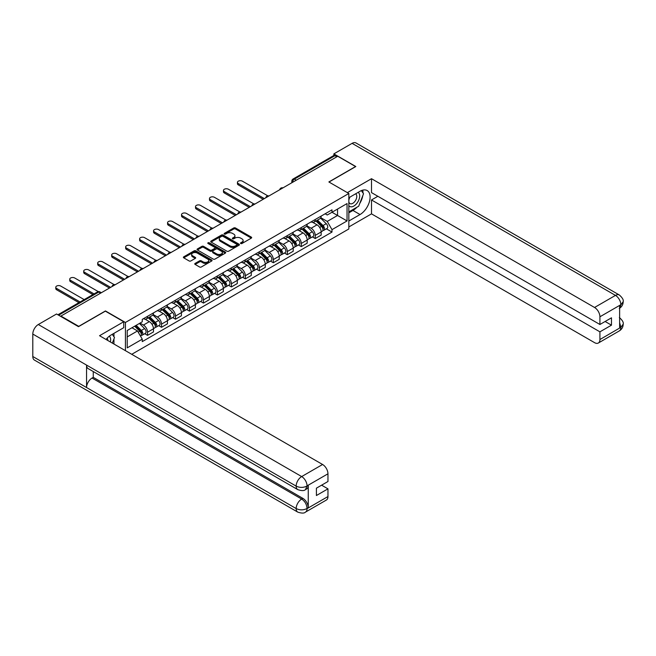 <?xml version="1.0" encoding="UTF-8"?>
<svg xmlns="http://www.w3.org/2000/svg" width="656" height="656" viewBox="0 0 656 656"><rect width="100%" height="100%" fill="white"/><g stroke="black" fill="none" stroke-linecap="round" stroke-linejoin="round"><path stroke-width="0.98" d="M240.736 243.515A0.869 0.5 0 0 0 241.966 243.515L251.314 238.12A1.246 0.722 0 0 0 251.674 237.611A1.246 0.722 0 0 0 251.314 237.103L235.488 227.968A1.246 0.722 0 0 0 233.725 227.968L224.385 233.364A0.869 0.5 0 0 0 225.615 234.077L226.82 233.372A3.977 2.296 0 0 1 232.454 233.372L233.766 234.135A3.977 2.296 0 0 1 234.938 235.758A3.977 2.296 0 0 1 233.766 237.39L232.56 238.087A0.869 0.5 0 0 0 233.79 238.792L235.004 238.095A3.977 2.296 0 0 1 240.629 238.095L241.949 238.858A3.977 2.296 0 0 1 243.114 240.481A3.977 2.296 0 0 1 241.949 242.105L240.736 242.802A0.869 0.5 0 0 0 240.736 243.515L240.736 242.802M195.127 263.4A1.246 0.722 0 0 0 194.758 263.909A1.246 0.722 0 0 0 195.127 264.417L199.563 266.984A1.246 0.722 0 0 0 201.326 266.984L211.699 260.99A1.246 0.722 0 0 0 212.06 260.481A1.246 0.722 0 0 0 211.699 259.973L195.873 250.838A1.246 0.722 0 0 0 194.11 250.838L183.737 256.832A1.246 0.722 0 0 0 183.377 257.341A1.246 0.722 0 0 0 183.737 257.841L189.1 260.94A1.246 0.722 0 0 0 190.863 260.94L195.299 258.374A1.246 0.722 0 0 0 195.668 257.874A1.246 0.722 0 0 0 195.299 257.365L192.643 255.824A3.329 1.919 0 0 1 191.667 254.471A3.329 1.919 0 0 1 193.717 252.691A3.329 1.919 0 0 1 197.341 253.109L207.763 259.128A3.329 1.919 0 0 1 208.739 260.481A3.329 1.919 0 0 1 206.689 262.261A3.329 1.919 0 0 1 203.057 261.842L201.326 260.842A1.246 0.722 0 0 0 199.563 260.842L195.127 263.4L195.127 264.417M125.427 322.473L105.452 310.944L78.753 326.352L60.926 316.061L337.725 156.251L355.552 166.542L328.861 181.958L348.836 193.487L125.427 322.473L125.427 350.657M226.91 251.191A1.246 0.722 0 0 0 228.665 251.191L239.046 245.205A1.246 0.722 0 0 0 239.407 244.696A1.246 0.722 0 0 0 239.046 244.188L223.22 235.053A1.246 0.722 0 0 0 221.457 235.053L211.084 241.039A1.246 0.722 0 0 0 210.724 241.547A1.246 0.722 0 0 0 211.084 242.056L226.91 251.191M208.395 243.704A0.869 0.5 0 0 1 209.28 243.827L209.28 242.794L225.369 252.084A1.246 0.722 0 0 1 225.738 252.593A1.246 0.722 0 0 1 225.369 253.101L214.996 259.087A1.246 0.722 0 0 1 213.241 259.087L197.415 249.952L197.415 248.936A1.246 0.722 0 0 0 197.046 249.444A1.246 0.722 0 0 0 197.415 249.952M197.415 248.936L201.851 246.369A1.246 0.722 0 0 1 203.606 246.369L210.027 250.075A1.246 0.722 0 0 0 211.79 250.075L214.733 248.378A1.246 0.722 0 0 0 215.094 247.87A1.246 0.722 0 0 0 214.733 247.361L208.05 243.507A0.869 0.5 0 0 1 209.28 242.794M131.741 354.306L348.836 228.969L348.836 193.487M60.926 316.061L60.926 316.528M296.25 180.195L294.372 179.113A2.534 1.46 60 0 0 293.101 178.99L333.683 155.562A2.534 1.46 60 0 1 334.945 155.685L294.372 179.113A2.534 1.46 120 0 0 292.576 182.212L292.576 182.319M336.831 156.768L334.945 155.685M315.241 219.506A5.83 3.362 60 0 1 314.035 222.122L319.948 218.71A5.83 3.362 -120 0 0 321.153 216.095M306.852 225.779L311.124 228.247A5.83 3.362 60 0 1 315.241 235.381L321.153 231.97A5.83 3.362 -120 0 0 317.037 224.828L312.805 222.384M321.153 231.97L321.153 235.127L315.241 238.538L312.404 236.898M314.035 222.122A5.83 3.362 60 0 1 311.165 221.859M315.241 235.381L315.241 238.538M301.268 227.575A5.83 3.362 60 0 1 300.063 230.19L305.975 226.771A5.83 3.362 -120 0 0 307.18 224.155M298.431 244.967L301.268 246.607L307.18 243.187L307.18 240.039A5.83 3.362 -120 0 0 303.056 232.896L298.824 230.453M300.063 230.19A5.83 3.362 60 0 1 297.193 229.928M292.879 233.848L297.143 236.316A5.83 3.362 60 0 1 301.268 243.45L301.268 246.607M287.295 235.643A5.83 3.362 60 0 1 286.09 238.259L292.002 234.84A5.83 3.362 -120 0 0 293.207 232.224M284.458 253.036L287.295 254.676L293.207 251.256L293.207 248.107A5.83 3.362 -120 0 0 289.083 240.965L284.852 238.522M286.09 238.259A5.83 3.362 60 0 1 283.22 237.997M278.898 241.916L283.171 244.376A5.83 3.362 60 0 1 287.295 251.519L287.295 254.676M273.322 243.704A5.83 3.362 60 0 1 272.109 246.328L278.021 242.909A5.83 3.362 -120 0 0 279.235 240.293M270.485 261.104L273.322 262.744L279.235 259.325L279.235 256.176A5.83 3.362 -120 0 0 275.11 249.034L270.879 246.59M272.109 246.328A5.83 3.362 60 0 1 269.247 246.057M264.926 249.985L269.198 252.445A5.83 3.362 60 0 1 273.322 259.587L273.322 262.744M259.341 251.773A5.83 3.362 60 0 1 258.136 254.389L264.048 250.977A5.83 3.362 -120 0 0 265.254 248.362M256.512 269.173L259.341 270.805L265.254 267.394L265.254 264.237A5.83 3.362 -120 0 0 261.137 257.103L256.906 254.659M258.136 254.389A5.83 3.362 60 0 1 255.266 254.126M250.953 258.054L255.225 260.514A5.83 3.362 60 0 1 259.341 267.656L259.341 270.805M245.369 259.842A5.83 3.362 60 0 1 244.163 262.457L250.075 259.046A5.83 3.362 -120 0 0 251.281 256.43M242.54 277.242L245.369 278.874L251.281 275.463L251.281 272.306A5.83 3.362 -120 0 0 247.164 265.172L242.933 262.728M244.163 262.457A5.83 3.362 60 0 1 241.293 262.195M236.98 266.123L241.252 268.583A5.83 3.362 60 0 1 245.369 275.725L245.369 278.874M231.396 267.91A5.83 3.362 60 0 1 230.19 270.526L236.103 267.115A5.83 3.362 -120 0 0 237.308 264.499M228.559 285.311L231.396 286.943L237.308 283.531L237.308 280.374A5.83 3.362 -120 0 0 233.192 273.24L228.952 270.797M230.19 270.526A5.83 3.362 60 0 1 227.32 270.264M223.007 274.183L227.279 276.652A5.83 3.362 60 0 1 231.396 283.786L231.396 286.943M217.423 275.979A5.83 3.362 60 0 1 216.218 278.595L222.13 275.184A5.83 3.362 -120 0 0 223.335 272.568M214.586 293.38L217.423 295.011L223.335 291.6L223.335 288.443A5.83 3.362 -120 0 0 219.211 281.309L214.979 278.866M216.218 278.595A5.83 3.362 60 0 1 213.348 278.333M209.034 282.252L213.298 284.72A5.83 3.362 60 0 1 217.423 291.854L217.423 295.011M203.45 284.048A5.83 3.362 60 0 1 202.237 286.664L208.149 283.253A5.83 3.362 -120 0 0 209.362 280.637M200.613 301.44L203.45 303.08L209.362 299.669L209.362 296.512A5.83 3.362 -120 0 0 205.238 289.378L201.007 286.934M202.237 286.664A5.83 3.362 60 0 1 199.375 286.401M195.053 290.321L199.326 292.789A5.83 3.362 60 0 1 203.45 299.923L203.45 303.08M189.469 292.117A5.83 3.362 60 0 1 188.264 294.733L194.176 291.321A5.83 3.362 -120 0 0 195.381 288.706M186.64 309.509L189.469 311.149L195.381 307.738L195.381 304.581A5.83 3.362 -120 0 0 191.265 297.447L187.034 295.003M188.264 294.733A5.83 3.362 60 0 1 185.394 294.47M181.081 298.39L185.353 300.858A5.83 3.362 60 0 1 189.469 307.992L189.469 311.149M175.496 300.186A5.83 3.362 60 0 1 174.291 302.801L180.203 299.39A5.83 3.362 -120 0 0 181.409 296.774M172.667 317.578L175.496 319.218L181.409 315.807L181.409 312.65A5.83 3.362 -120 0 0 177.292 305.507L173.061 303.064M174.291 302.801A5.83 3.362 60 0 1 171.421 302.539M167.108 306.459L171.38 308.927A5.83 3.362 60 0 1 175.496 316.061L175.496 319.218M161.524 308.254A5.83 3.362 60 0 1 160.318 310.87L166.23 307.451A5.83 3.362 -120 0 0 167.436 304.835M158.686 325.647L161.524 327.287L167.436 323.867L167.436 320.718A5.83 3.362 -120 0 0 163.319 313.576L159.088 311.133M160.318 310.87A5.83 3.362 60 0 1 157.448 310.608M153.135 314.527L157.407 316.996A5.83 3.362 60 0 1 161.524 324.13L161.524 327.287M147.551 316.323A5.83 3.362 60 0 1 146.345 318.939L152.258 315.52A5.83 3.362 -120 0 0 153.463 312.904M144.714 333.715L147.551 335.355L153.463 331.936L153.463 328.787A5.83 3.362 -120 0 0 149.338 321.645L145.107 319.201M146.345 318.939A5.83 3.362 60 0 1 143.475 318.677M140.023 323.096L143.426 325.056A5.83 3.362 60 0 1 147.551 332.198L147.551 335.355M325.138 213.79L327.246 215.004L347.04 203.573L337.545 209.059L337.545 215.471L327.246 221.416L320.825 217.71M127.215 336.905L137.514 330.952L142.262 339.177L127.215 347.869L127.215 330.493L142.262 321.801L142.262 319.374L331.993 209.83L331.993 212.265L347.04 220.949L331.993 229.641L327.246 221.416M347.04 203.573L347.04 220.949M142.262 339.177L142.262 341.612L331.993 232.068L331.993 229.641M137.514 330.952L131.963 327.746M326.385 228.829L331.993 232.068M241.088 243.638L241.949 243.138A3.977 2.296 0 0 0 243.114 241.515L243.114 240.481M234.938 235.758L234.938 236.8A3.977 2.296 0 0 1 233.766 238.423L232.905 238.915M251.297 238.128L235.488 229.001A1.246 0.722 0 0 0 233.725 229.001L224.729 234.2M239.046 244.188L239.046 245.205L223.22 236.086A1.246 0.722 0 0 0 221.457 236.086L211.101 242.064M236.849 245.049A0.869 0.5 0 0 0 236.849 244.344L222.958 236.324A0.869 0.5 0 0 0 221.72 236.324L220.449 237.054A3.977 2.296 0 0 0 219.284 238.677A3.977 2.296 0 0 0 220.449 240.309L229.944 245.787A3.977 2.296 0 0 0 235.57 245.787L236.849 245.049L236.849 246.082A0.869 0.5 0 0 0 237.103 245.729L237.103 244.696M219.284 238.677L219.284 239.719A3.977 2.296 0 0 0 220.449 241.342L220.449 240.309M236.849 246.082L235.57 246.82A3.977 2.296 0 0 1 229.944 246.82L220.449 241.342M197.431 249.961L201.851 247.402L201.851 246.369M215.094 247.87L215.094 248.903A1.246 0.722 0 0 1 214.733 249.411L211.79 251.109A1.246 0.722 0 0 1 210.027 251.109L203.606 247.402A1.246 0.722 0 0 0 201.851 247.402M209.28 243.827L225.352 253.109M216.693 253.921A3.329 1.919 0 0 0 220.318 254.339A3.329 1.919 0 0 0 222.368 252.568A3.329 1.919 0 0 0 221.392 251.207L217.726 249.091A1.246 0.722 0 0 0 215.963 249.091L213.02 250.789A1.246 0.722 0 0 0 212.651 251.297A1.246 0.722 0 0 0 213.02 251.806L216.693 253.921L216.693 254.954A3.329 1.919 0 0 0 220.318 255.373A3.329 1.919 0 0 0 222.368 253.601L222.368 252.568M212.651 251.297L212.651 252.33A1.246 0.722 0 0 0 213.02 252.839L213.02 251.806M216.693 254.954L213.02 252.839M208.739 260.481L208.739 261.514A3.329 1.919 0 0 1 206.689 263.294A3.329 1.919 0 0 1 203.057 262.876L201.326 261.875A1.246 0.722 0 0 0 199.563 261.875L195.144 264.425M191.667 254.471L191.667 255.504A3.329 1.919 0 0 0 192.643 256.857L192.643 255.824M195.299 257.365L195.299 258.374L192.643 256.857M211.699 259.973L211.699 260.99L195.873 251.871A1.246 0.722 0 0 0 194.11 251.871L183.754 257.857M315.995 220.99L321.497 226.418A3.165 1.829 60 0 1 322.334 231.166L321.153 231.847M317.094 222.072L319.423 223.417M267.82 195.849L242.417 181.179A2.911 1.681 -0 0 0 239.235 180.818A2.911 1.681 -0 0 0 237.439 182.368A2.911 1.681 -0 0 0 238.292 183.557L264.36 198.612M316.602 220.637L322.629 226.582A1.517 0.877 60 0 1 323.031 228.862A1.517 0.877 60 0 1 322.891 228.919M317.52 220.113L323.023 225.541A3.165 1.829 60 0 1 323.859 230.289A3.165 1.829 60 0 1 322.9 230.387M320.595 218.104L326.245 223.68A3.165 1.829 60 0 1 327.082 228.427L323.859 230.289M263.195 199.285L238.292 184.902A2.911 1.681 180 0 1 237.439 183.713L237.439 182.368M302.022 229.059L307.525 234.487A3.165 1.829 60 0 1 308.361 239.235L307.18 239.916M303.121 230.141L305.45 231.486M253.847 203.918L228.444 189.248A2.911 1.681 -0 0 0 225.262 188.887A2.911 1.681 -0 0 0 223.466 190.437A2.911 1.681 -0 0 0 224.319 191.626L250.387 206.681M302.629 228.706L308.656 234.651A1.517 0.877 60 0 1 309.058 236.931A1.517 0.877 60 0 1 308.919 236.988M303.539 228.181L309.05 233.61A3.165 1.829 60 0 1 309.886 238.358A3.165 1.829 60 0 1 308.927 238.456M306.623 226.172L312.272 231.748A3.165 1.829 60 0 1 313.109 236.496L309.886 238.358M249.223 207.353L224.319 192.971A2.911 1.681 180 0 1 223.466 191.782L223.466 190.437M288.041 237.128L293.552 242.556A3.165 1.829 60 0 1 294.388 247.304L293.207 247.984M289.14 238.21L291.477 239.555M239.866 211.986L214.463 197.317A2.911 1.681 -0 0 0 211.289 196.956A2.911 1.681 -0 0 0 209.494 198.506A2.911 1.681 -0 0 0 210.346 199.695L236.414 214.75M288.656 236.775L294.683 242.72A1.517 0.877 60 0 1 295.085 245A1.517 0.877 60 0 1 294.946 245.057M289.567 236.242L295.077 241.679A3.165 1.829 60 0 1 295.905 246.426A3.165 1.829 60 0 1 294.954 246.525M292.65 234.241L298.3 239.817A3.165 1.829 60 0 1 299.136 244.565L295.905 246.426M235.25 215.422L210.346 201.039A2.911 1.681 180 0 1 209.494 199.85L209.494 198.506M356.905 207.239A14.252 8.225 120 0 1 352.953 210.453L360.029 214.537A14.252 8.225 120 0 0 369.344 201.982A14.252 8.225 120 0 0 367.155 190.56A14.252 8.225 120 0 0 360.029 191.265L348.836 197.735M360.029 214.537L348.836 221.006M348.836 226.951L371.501 213.864L371.501 199.957L599.92 331.838L599.92 339.537L620.97 327.278L619.633 327.902L619.633 305.663L620.838 304.712L599.92 316.782A7.601 4.387 -120 0 0 594.549 307.475L615.467 295.397L352.1 143.352L333.871 153.873L355.823 166.542L328.992 182.032M377.856 196.283L371.501 199.957M605.119 321.489L611.482 325.163L611.482 317.816L599.92 324.49L371.501 192.61L371.501 178.703L594.549 307.475M347.352 192.634L371.501 178.703M371.501 213.864L594.549 342.645A7.601 4.387 -120 0 0 598.346 343.022A7.601 4.387 -120 0 0 599.92 339.537M352.1 143.352A7.79 4.502 -60 0 1 355.995 142.967L619.362 295.011A7.79 4.502 -60 0 0 615.467 295.397A7.601 4.387 60 0 1 620.838 304.712M333.871 155.48L333.871 153.873M599.92 324.49L599.92 316.782M611.482 325.163L599.92 331.838M359.734 203.516A14.252 8.225 120 0 0 362.801 195.603M363.03 193.053A14.252 8.225 120 0 0 362.678 190.15M352.953 210.453L348.836 212.831M619.633 322.588L620.838 327.205M619.362 317.512C622.421 320.259 623.7 322.457 623.2 324.105L620.978 327.278M619.362 295.011C622.413 297.742 623.692 299.956 623.2 301.662L620.978 304.786M123.722 321.752L99.54 335.716L322.588 464.489A7.601 4.387 60 0 1 327.959 473.804L307.049 485.875L305.475 489.614C304.195 490.909 301.629 490.909 297.775 489.622L88.158 368.606A7.79 4.502 -60 0 1 86.551 365.089L32.8 334.06A7.79 4.502 -60 0 1 38.31 324.515L56.539 313.994L78.482 326.663L105.362 311.149L123.722 321.752L123.722 327.697L111.003 335.044A14.252 8.225 120 0 0 106.01 339.455M113.644 343.859L116.645 345.589M113.955 343.678L113.955 338.906M113.955 336.766L113.955 333.338M327.959 473.804L327.959 481.504L316.405 488.179L316.405 495.526L327.959 488.851L327.959 496.559A7.601 4.387 60 0 1 326.385 500.036L305.475 512.115A7.601 4.387 -120 0 0 307.049 508.63L327.959 496.559M305.475 512.115C304.253 513.402 301.694 513.402 297.775 512.123L34.415 360.07A7.79 4.502 -60 0 1 32.8 356.503L86.551 387.532A7.79 4.502 -60 0 1 92.053 378.045L301.67 499.068L302.883 498.363A7.601 4.387 60 0 1 308.254 507.678L308.254 485.44A7.601 4.387 60 0 1 306.68 488.917L305.475 489.614M32.8 334.06L32.8 356.503M297.775 489.622A7.79 4.502 -60 0 1 296.159 486.112L86.551 365.089L86.551 387.532L296.159 508.556C299.735 510.286 303.318 510.286 306.91 508.556L307.049 508.63M327.959 488.851L321.604 485.178M93.267 371.55L93.267 377.348L302.883 498.363M93.267 377.348L92.053 378.045M38.31 324.515L301.67 476.568A7.79 4.502 -60 0 0 296.159 486.112C299.751 487.834 303.326 487.818 306.901 486.063M348.836 205.648A8.233 4.756 120 0 0 355.38 204.934A8.233 4.756 120 0 0 359.677 195.972A8.233 4.756 120 0 0 358.176 192.339M349.525 197.333A8.233 4.756 120 0 0 348.836 198.817M348.836 201.572A5.633 3.255 120 0 0 349.968 203.606A5.633 3.255 120 0 0 354.314 202.097A5.633 3.255 120 0 0 356.774 196.423A5.633 3.255 120 0 0 355.609 193.84A5.633 3.255 120 0 0 355.593 193.832M349.992 197.062A5.633 3.255 120 0 0 348.836 200.441M361.317 190.617L363.522 193.75L358.684 206.214L349.017 211.798M110.364 341.965A8.233 4.756 120 0 0 110.643 339.751A8.233 4.756 120 0 0 109.273 336.208M107.74 340.448A5.633 3.255 120 0 0 107.748 340.193A5.633 3.255 120 0 0 107.166 338.135M112.242 334.322L114.497 337.528L112.332 343.096M274.069 245.196L279.579 250.625A3.165 1.829 60 0 1 280.415 255.373L279.226 256.053M275.167 246.279L277.504 247.624M225.894 220.055L200.49 205.385A2.911 1.681 -0 0 0 197.317 205.025A2.911 1.681 -0 0 0 195.521 206.574A2.911 1.681 -0 0 0 196.374 207.763L222.441 222.81M274.684 244.844L280.711 250.789A1.517 0.877 60 0 1 281.112 253.068A1.517 0.877 60 0 1 280.973 253.126M275.594 244.311L281.096 249.747A3.165 1.829 60 0 1 281.932 254.495A3.165 1.829 60 0 1 280.981 254.594M278.677 242.31L284.327 247.886A3.165 1.829 60 0 1 285.155 252.634L281.932 254.495M221.277 223.483L196.374 209.108A2.911 1.681 180 0 1 195.521 207.919L195.521 206.574M260.096 253.257L265.598 258.694A3.165 1.829 60 0 1 266.434 263.441L265.254 264.122M261.195 254.348L263.532 255.692M211.921 228.124L186.517 213.454A2.911 1.681 -0 0 0 183.344 213.085A2.911 1.681 -0 0 0 181.54 214.643A2.911 1.681 -0 0 0 182.393 215.832L208.46 230.879M260.711 252.904L266.738 258.858A1.517 0.877 60 0 1 267.14 261.137A1.517 0.877 60 0 1 267 261.186M261.621 252.38L267.123 257.816A3.165 1.829 60 0 1 267.96 262.564A3.165 1.829 60 0 1 267 262.662M264.696 250.379L270.346 255.955A3.165 1.829 60 0 1 271.182 260.703L267.96 262.564M207.296 231.552L182.393 217.177A2.911 1.681 180 0 1 181.54 215.988L181.54 214.643M246.123 261.326L251.625 266.762A3.165 1.829 60 0 1 252.462 271.51L251.281 272.191M247.222 262.408L249.551 263.761M197.948 236.185L172.544 221.523A2.911 1.681 -0 0 0 169.371 221.154A2.911 1.681 -0 0 0 167.567 222.712A2.911 1.681 -0 0 0 168.42 223.901L194.488 238.948M246.73 260.973L252.765 266.926A1.517 0.877 60 0 1 253.159 269.206A1.517 0.877 60 0 1 253.027 269.255M247.648 260.448L253.15 265.877A3.165 1.829 60 0 1 253.987 270.633A3.165 1.829 60 0 1 253.027 270.731M250.723 258.448L256.373 264.015A3.165 1.829 60 0 1 257.209 268.763L253.987 270.633M193.323 239.62L168.42 225.246A2.911 1.681 180 0 1 167.567 224.057L167.567 222.712M232.15 269.395L237.652 274.831A3.165 1.829 60 0 1 238.489 279.579L237.308 280.26M233.249 270.477L235.578 271.83M183.975 244.253L158.572 229.592A2.911 1.681 -0 0 0 155.39 229.223A2.911 1.681 -0 0 0 153.594 230.781A2.911 1.681 -0 0 0 154.447 231.97L180.515 247.017M232.757 269.042L238.784 274.995A1.517 0.877 60 0 1 239.186 277.275A1.517 0.877 60 0 1 239.046 277.324M233.667 268.517L239.178 273.946A3.165 1.829 60 0 1 240.014 278.693A3.165 1.829 60 0 1 239.055 278.8M236.75 266.516L242.4 272.084A3.165 1.829 60 0 1 243.237 276.832L240.014 278.693M179.35 247.689L154.447 233.315A2.911 1.681 180 0 1 153.594 232.126L153.594 230.781M218.177 277.463L223.68 282.9A3.165 1.829 60 0 1 224.516 287.648L223.335 288.328M219.268 278.546L221.605 279.899M170.002 252.322L144.591 237.661A2.911 1.681 -0 0 0 141.417 237.292A2.911 1.681 -0 0 0 139.621 238.85A2.911 1.681 -0 0 0 140.474 240.039L166.542 255.086M218.784 277.111L224.811 283.056A1.517 0.877 60 0 1 225.213 285.335A1.517 0.877 60 0 1 225.074 285.393M219.694 276.586L225.205 282.014A3.165 1.829 60 0 1 226.041 286.762A3.165 1.829 60 0 1 225.082 286.869M222.778 274.585L228.427 280.153A3.165 1.829 60 0 1 229.264 284.901L226.041 286.762M165.378 255.758L140.474 241.383A2.911 1.681 180 0 1 139.621 240.194L139.621 238.85M204.196 285.532L209.707 290.961A3.165 1.829 60 0 1 210.543 295.708L209.362 296.397M205.295 286.615L207.632 287.959M156.021 260.391L130.618 245.721A2.911 1.681 -0 0 0 127.444 245.36A2.911 1.681 -0 0 0 125.649 246.918A2.911 1.681 -0 0 0 126.501 248.107L152.569 263.154M204.811 285.18L210.838 291.125A1.517 0.877 60 0 1 211.24 293.404A1.517 0.877 60 0 1 211.101 293.462M205.722 284.655L211.224 290.083A3.165 1.829 60 0 1 212.06 294.831A3.165 1.829 60 0 1 211.109 294.938M208.805 282.646L214.455 288.222A3.165 1.829 60 0 1 215.291 292.97L212.06 294.831M151.405 263.827L126.501 249.452A2.911 1.681 180 0 1 125.649 248.263L125.649 246.918M190.224 293.601L195.734 299.029A3.165 1.829 60 0 1 196.562 303.777L195.381 304.466M191.322 294.683L193.659 296.028M142.049 268.46L116.645 253.79A2.911 1.681 -0 0 0 113.472 253.429A2.911 1.681 -0 0 0 111.668 254.979A2.911 1.681 -0 0 0 112.529 256.176L138.588 271.223M190.839 293.248L196.866 299.193A1.517 0.877 60 0 1 197.267 301.473A1.517 0.877 60 0 1 197.128 301.53M191.749 292.724L197.251 298.152A3.165 1.829 60 0 1 198.087 302.9A3.165 1.829 60 0 1 197.136 303.006M194.832 290.715L200.482 296.291A3.165 1.829 60 0 1 201.31 301.038L198.087 302.9M137.424 271.896L112.529 257.513A2.911 1.681 180 0 1 111.668 256.324L111.668 254.979M176.251 301.67L181.753 307.098A3.165 1.829 60 0 1 182.589 311.846L181.409 312.527M177.35 302.752L179.678 304.097M128.076 276.529L102.672 261.859A2.911 1.681 -0 0 0 99.499 261.498A2.911 1.681 -0 0 0 97.695 263.048A2.911 1.681 -0 0 0 98.548 264.237L124.615 279.292M176.858 301.317L182.893 307.262A1.517 0.877 60 0 1 183.295 309.542A1.517 0.877 60 0 1 183.155 309.599M177.776 300.792L183.278 306.221A3.165 1.829 60 0 1 184.115 310.969A3.165 1.829 60 0 1 183.155 311.067M180.851 298.783L186.501 304.359A3.165 1.829 60 0 1 187.337 309.107L184.115 310.969M123.451 279.964L98.548 265.582A2.911 1.681 180 0 1 97.695 264.393L97.695 263.048M162.278 309.739L167.78 315.167A3.165 1.829 60 0 1 168.617 319.915L167.436 320.595M163.377 310.821L165.706 312.166M114.103 284.597L88.699 269.928A2.911 1.681 -0 0 0 85.518 269.567A2.911 1.681 -0 0 0 83.722 271.117A2.911 1.681 -0 0 0 84.575 272.306L110.643 287.361M162.885 309.386L168.912 315.331A1.517 0.877 60 0 1 169.314 317.611A1.517 0.877 60 0 1 169.174 317.668M163.803 308.861L169.305 314.29A3.165 1.829 60 0 1 170.142 319.037A3.165 1.829 60 0 1 169.182 319.136M166.878 306.852L172.528 312.428A3.165 1.829 60 0 1 173.364 317.176L170.142 319.037M109.478 288.033L84.575 273.65A2.911 1.681 180 0 1 83.722 272.461L83.722 271.117M148.305 317.807L153.807 323.236A3.165 1.829 60 0 1 154.644 327.984L153.463 328.664M149.404 318.89L151.733 320.235M98.334 291.633L74.727 277.996A2.911 1.681 -0 0 0 71.545 277.636A2.911 1.681 -0 0 0 69.749 279.185A2.911 1.681 -0 0 0 70.602 280.374L94.046 293.913M148.912 317.455L154.939 323.4A1.517 0.877 60 0 1 155.341 325.679A1.517 0.877 60 0 1 155.201 325.737M149.822 316.922L155.333 322.358A3.165 1.829 60 0 1 156.169 327.106A3.165 1.829 60 0 1 155.21 327.205M152.905 314.921L158.555 320.497A3.165 1.829 60 0 1 159.392 325.245L156.169 327.106M92.881 294.585L70.602 281.719A2.911 1.681 180 0 1 69.749 280.53L69.749 279.185M134.652 326.196L139.835 331.305A3.165 1.829 60 0 1 140.671 336.052L140.515 336.143M135.423 326.959L137.76 328.303M84.189 299.603L60.746 286.065A2.911 1.681 -0 0 0 57.572 285.704A2.911 1.681 -0 0 0 55.776 287.254A2.911 1.681 -0 0 0 56.629 288.443L80.073 301.981M135.267 325.843L140.966 331.469A1.517 0.877 60 0 1 141.368 333.748A1.517 0.877 60 0 1 141.229 333.806M136.177 325.319L141.36 330.427A3.165 1.829 60 0 1 142.188 335.175A3.165 1.829 60 0 1 141.237 335.273M139.4 323.457L144.582 328.566A3.165 1.829 60 0 1 145.419 333.314L142.188 335.175M78.909 302.654L56.629 289.788A2.911 1.681 180 0 1 55.776 288.599L55.776 287.254M292.666 182.27L292.576 182.212A2.534 1.46 0 0 1 291.838 181.179L291.838 182.745M161.524 324.13L167.436 320.718M175.496 316.061L181.409 312.65M189.469 307.992L195.381 304.581M203.45 299.923L209.362 296.512M217.423 291.854L223.335 288.443M231.396 283.786L237.308 280.374M245.369 275.725L251.281 272.306M259.341 267.656L265.254 264.237M273.322 259.587L279.235 256.176M287.295 251.519L293.207 248.107M301.268 243.45L307.18 240.039M147.551 332.198L153.463 328.787M143.426 325.056L149.338 321.645M157.407 316.996L163.319 313.576M171.38 308.927L177.292 305.507M185.353 300.858L191.265 297.447M199.326 292.789L205.238 289.378M213.298 284.72L219.211 281.309M227.279 276.652L233.192 273.24M241.252 268.583L247.164 265.172M255.225 260.514L261.137 257.103M269.198 252.445L275.11 249.034M283.171 244.376L289.083 240.965M297.143 236.316L303.056 232.896M311.124 228.247L317.037 224.828M282.744 187.993A2.534 1.46 120 0 0 281.629 188.641M268.771 196.062A2.534 1.46 120 0 0 267.656 196.71M254.799 204.131A2.534 1.46 120 0 0 253.675 204.779M240.826 212.2A2.534 1.46 120 0 0 239.702 212.847M226.853 220.268A2.534 1.46 120 0 0 225.73 220.916M212.872 228.337A2.534 1.46 120 0 0 211.757 228.985M198.899 236.406A2.534 1.46 120 0 0 197.784 237.046M184.926 244.475A2.534 1.46 120 0 0 183.811 245.114M170.954 252.535A2.534 1.46 120 0 0 169.83 253.183M156.981 260.604A2.534 1.46 120 0 0 155.857 261.252M143 268.673A2.534 1.46 120 0 0 141.885 269.321M129.027 276.742A2.534 1.46 120 0 0 127.912 277.39M115.054 284.811A2.534 1.46 120 0 0 113.939 285.458M100.614 293.15L98.728 292.068L58.646 315.208M101.352 292.724L99.999 291.936A2.534 1.46 120 0 0 98.728 292.068A2.534 1.46 60 0 0 97.465 291.936L57.9 314.782M241.949 243.138L241.949 242.105M232.56 238.792L232.56 238.087M233.766 238.423L233.766 237.39M224.385 234.077L224.385 233.364M233.725 229.001L233.725 227.968M235.488 229.001L235.488 227.968M251.314 238.12L251.314 237.103M211.084 242.056L211.084 241.039M221.457 236.086L221.457 235.053M223.22 236.086L223.22 235.053M229.944 246.82L229.944 245.787M235.57 246.82L235.57 245.787M203.606 247.402L203.606 246.369M210.027 251.109L210.027 250.075M211.79 251.109L211.79 250.075M214.733 249.411L214.733 248.378M225.369 253.101L225.369 252.084M199.563 261.875L199.563 260.842M201.326 261.875L201.326 260.842M203.057 262.876L203.057 261.842M183.737 257.841L183.737 256.832M194.11 251.871L194.11 250.838M195.873 251.871L195.873 250.838M321.497 226.418L319.677 227.468M323.351 228.165L322.777 228.493M326.245 223.68L323.023 225.541M238.292 184.902L238.292 183.557M307.525 234.487L305.704 235.537M309.378 236.234L308.804 236.562M312.272 231.748L309.05 233.61M224.319 192.971L224.319 191.626M293.552 242.556L291.731 243.606M295.397 244.303L294.831 244.631M298.3 239.817L295.077 241.679M210.346 201.039L210.346 199.695M623.2 324.13C623.118 327.106 621.806 329.378 619.264 330.944A7.601 4.387 -120 0 0 620.838 327.467M619.633 308.189L620.838 304.966M308.254 507.678L306.918 508.556M307.049 486.137L308.254 485.44M307.049 485.875A7.601 4.387 60 0 0 301.67 476.568L322.588 464.489M297.775 512.123A7.79 4.502 -60 0 1 296.159 508.556A7.79 4.502 -60 0 1 301.67 499.068C304.909 501.233 306.696 504.333 307.049 508.375M279.579 250.625L277.759 251.674M281.424 252.371L280.858 252.699M284.327 247.886L281.096 249.747M196.374 209.108L196.374 207.763M265.598 258.694L263.786 259.743M267.451 260.44L266.877 260.768M270.346 255.955L267.123 257.816M182.393 217.177L182.393 215.832M251.625 266.762L249.805 267.812M253.478 268.509L252.904 268.837M256.373 264.015L253.15 265.877M168.42 225.246L168.42 223.901M237.652 274.831L235.832 275.881M239.506 276.578L238.932 276.906M242.4 272.084L239.178 273.946M154.447 233.315L154.447 231.97M223.68 282.9L221.859 283.95M225.525 284.647L224.959 284.975M228.427 280.153L225.205 282.014M140.474 241.383L140.474 240.039M209.707 290.961L207.886 292.01M211.552 292.707L210.986 293.043M214.455 288.222L211.224 290.083M126.501 249.452L126.501 248.107M195.734 299.029L193.914 300.079M197.579 300.776L197.013 301.112M200.482 296.291L197.251 298.152M112.529 257.513L112.529 256.176M181.753 307.098L179.941 308.148M183.606 308.845L183.032 309.173M186.501 304.359L183.278 306.221M98.548 265.582L98.548 264.237M167.78 315.167L165.96 316.217M169.633 316.914L169.059 317.242M172.528 312.428L169.305 314.29M84.575 273.65L84.575 272.306M153.807 323.236L151.987 324.285M155.661 324.982L155.087 325.31M158.555 320.497L155.333 322.358M70.602 281.719L70.602 280.374M139.835 331.305L138.244 332.223M141.68 333.051L141.114 333.379M144.582 328.566L141.36 330.427M56.629 289.788L56.629 288.443M282.957 187.87A2.534 2.534 0 0 0 279.71 189.748M268.985 195.939A2.534 2.534 0 0 0 265.737 197.817M255.012 204.008A2.534 2.534 0 0 0 251.765 205.886M241.039 212.077A2.534 2.534 0 0 0 237.792 213.954M227.066 220.145A2.534 2.534 0 0 0 223.811 222.023M213.093 228.214A2.534 2.534 0 0 0 209.838 230.084M199.112 236.275A2.534 2.534 0 0 0 195.865 238.153M185.14 244.344A2.534 2.534 0 0 0 181.892 246.221M171.167 252.412A2.534 2.534 0 0 0 167.92 254.29M157.194 260.481A2.534 2.534 0 0 0 153.939 262.359M143.221 268.55A2.534 2.534 0 0 0 139.966 270.428M129.248 276.619A2.534 2.534 0 0 0 125.993 278.497M115.267 284.688A2.534 2.534 0 0 0 112.02 286.565M99.999 291.936A2.534 2.534 0 0 0 97.465 291.936M293.101 178.99A2.534 2.534 0 0 0 291.838 181.179M598.346 343.022L619.264 330.944M623.2 301.686C623.102 304.638 621.79 306.893 619.264 308.451"/></g></svg>
